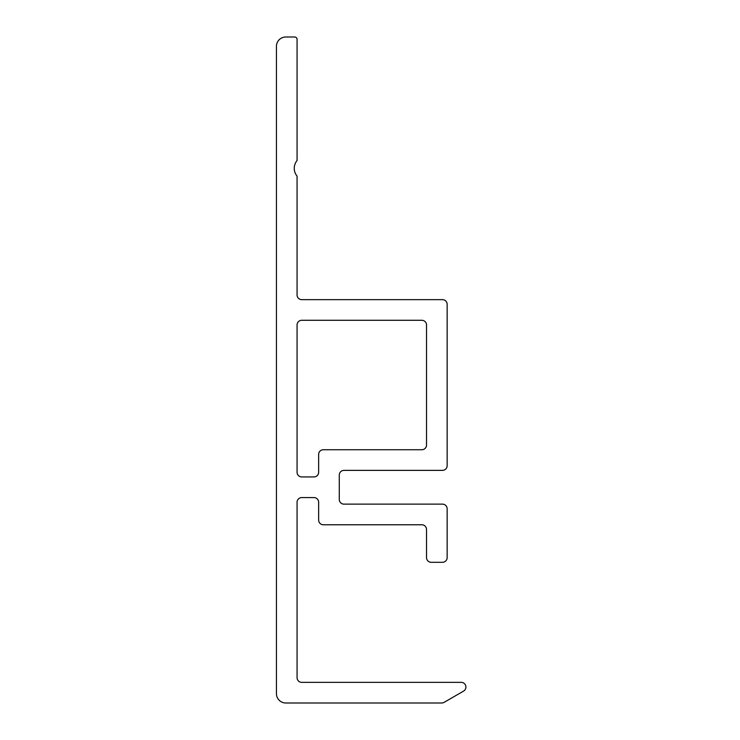 <?xml version="1.0" encoding="UTF-8"?>
<svg xmlns="http://www.w3.org/2000/svg" width="740" height="740" viewBox="0 0 740 740"><rect width="100%" height="100%" fill="white"/><g stroke="black" fill="none" stroke-linecap="round" stroke-linejoin="round"><path stroke-width="1.11" d="M447.154 465.682A4.69 4.69 0 0 1 442.464 470.372L343.971 470.372A4.69 4.69 0 0 0 339.281 475.062L339.281 499.445A4.69 4.69 0 0 0 343.971 504.134L442.464 504.134A4.69 4.69 0 0 1 447.154 508.824L447.154 557.609A4.69 4.69 0 0 1 442.464 562.298L431.207 562.298A4.69 4.69 0 0 1 426.518 557.609L426.518 529.461A4.69 4.69 0 0 0 421.828 524.771L323.334 524.771A4.69 4.69 0 0 1 318.644 520.081L318.644 502.266A4.69 4.69 0 0 0 313.954 497.576L301.763 497.576A4.69 4.69 0 0 0 297.064 502.266L297.064 677.673A4.69 4.69 0 0 0 301.763 682.363L461.224 682.363A4.69 4.69 0 0 1 463.564 691.114L444.074 702.371A4.69 4.69 0 0 1 441.725 703L285.816 703A9.38 9.38 0 0 1 276.436 693.62L276.436 46.38A9.38 9.38 0 0 1 285.816 37L294.724 37A2.35 2.35 0 0 1 297.064 39.349L297.064 160.534A12.191 12.191 0 0 0 297.064 176.12L297.064 294.955A4.69 4.69 0 0 0 301.763 299.644L442.464 299.644A4.69 4.69 0 0 1 447.154 304.334L447.154 465.682M318.644 454.425A4.69 4.69 0 0 1 323.334 449.735L421.828 449.735A4.69 4.69 0 0 0 426.518 445.045L426.518 324.971A4.69 4.69 0 0 0 421.828 320.281L301.763 320.281A4.69 4.69 0 0 0 297.064 324.971L297.064 472.25A4.69 4.69 0 0 0 301.763 476.939L313.954 476.939A4.69 4.69 0 0 0 318.644 472.25L318.644 454.425"/></g></svg>
